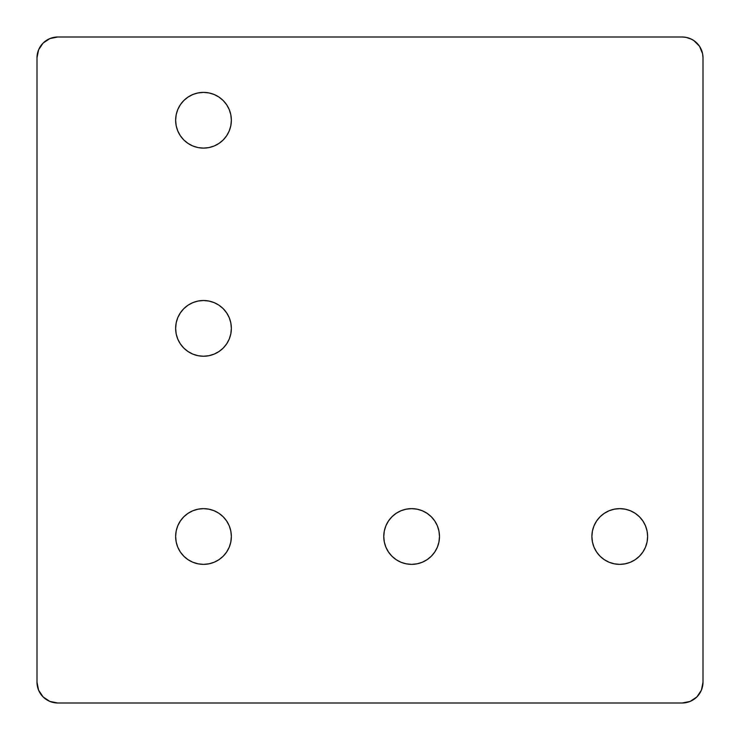 <?xml version="1.0" encoding="UTF-8"?>
<svg xmlns="http://www.w3.org/2000/svg" width="740" height="740" viewBox="0 0 740 740"><rect width="100%" height="100%" fill="white"/><g stroke="black" fill="none" stroke-linecap="round" stroke-linejoin="round"><path stroke-width="1.11" d="M647.611 536.5A27.861 27.861 0 0 1 619.75 564.361A27.861 27.861 0 0 1 591.889 536.5L592.426 541.939L594.007 547.165L596.588 551.975L600.048 556.202L604.275 559.662L609.085 562.243L614.311 563.824L619.75 564.361L625.189 563.824L630.415 562.243L635.225 559.662L639.452 556.202L642.912 551.975L645.493 547.165L647.074 541.939L647.611 536.5L647.074 531.061L645.493 525.835L642.912 521.025L639.452 516.798L635.225 513.338L630.415 510.757L625.189 509.176L619.75 508.639L614.311 509.176L609.085 510.757L604.275 513.338L600.048 516.798L596.588 521.025L594.007 525.835L592.426 531.061L591.889 536.5A27.861 27.861 0 0 1 619.75 508.639A27.861 27.861 0 0 1 647.611 536.5M231.361 120.25A27.861 27.861 0 0 1 203.5 148.111A27.861 27.861 0 0 1 175.639 120.25L176.176 125.689L177.757 130.915L180.338 135.725L183.797 139.953L188.025 143.412L192.835 145.993L198.061 147.575L203.5 148.111L208.939 147.575L214.165 145.993L218.975 143.412L223.203 139.953L226.662 135.725L229.243 130.915L230.825 125.689L231.361 120.25L230.825 114.811L229.243 109.585L226.662 104.775L223.203 100.548L218.975 97.088L214.165 94.507L208.939 92.925L203.5 92.389L198.061 92.925L192.835 94.507L188.025 97.088L183.797 100.548L180.338 104.775L177.757 109.585L176.176 114.811L175.639 120.25A27.861 27.861 0 0 1 203.5 92.389A27.861 27.861 0 0 1 231.361 120.25M231.361 536.5A27.861 27.861 0 0 1 203.5 564.361A27.861 27.861 0 0 1 175.639 536.5L176.176 541.939L177.757 547.165L180.338 551.975L183.797 556.202L188.025 559.662L192.835 562.243L198.061 563.824L203.5 564.361L208.939 563.824L214.165 562.243L218.975 559.662L223.203 556.202L226.662 551.975L229.243 547.165L230.825 541.939L231.361 536.5L230.825 531.061L229.243 525.835L226.662 521.025L223.203 516.798L218.975 513.338L214.165 510.757L208.939 509.176L203.5 508.639L198.061 509.176L192.835 510.757L188.025 513.338L183.797 516.798L180.338 521.025L177.757 525.835L176.176 531.061L175.639 536.5A27.861 27.861 0 0 1 203.5 508.639A27.861 27.861 0 0 1 231.361 536.5M231.361 328.375A27.861 27.861 0 0 1 203.5 356.236A27.861 27.861 0 0 1 175.639 328.375L176.176 333.814L177.757 339.04L180.338 343.85L183.797 348.078L188.025 351.537L192.835 354.118L198.061 355.7L203.5 356.236L208.939 355.7L214.165 354.118L218.975 351.537L223.203 348.078L226.662 343.85L229.243 339.04L230.825 333.814L231.361 328.375L230.825 322.936L229.243 317.71L226.662 312.9L223.203 308.673L218.975 305.213L214.165 302.632L208.939 301.05L203.5 300.514L198.061 301.05L192.835 302.632L188.025 305.213L183.797 308.673L180.338 312.9L177.757 317.71L176.176 322.936L175.639 328.375A27.861 27.861 0 0 1 203.5 300.514A27.861 27.861 0 0 1 231.361 328.375M439.486 536.5A27.861 27.861 0 0 1 411.625 564.361A27.861 27.861 0 0 1 383.764 536.5L384.3 541.939L385.882 547.165L388.463 551.975L391.923 556.202L396.15 559.662L400.96 562.243L406.186 563.824L411.625 564.361L417.064 563.824L422.29 562.243L427.1 559.662L431.328 556.202L434.787 551.975L437.368 547.165L438.95 541.939L439.486 536.5L438.95 531.061L437.368 525.835L434.787 521.025L431.328 516.798L427.1 513.338L422.29 510.757L417.064 509.176L411.625 508.639L406.186 509.176L400.96 510.757L396.15 513.338L391.923 516.798L388.463 521.025L385.882 525.835L384.3 531.061L383.764 536.5A27.861 27.861 0 0 1 411.625 508.639A27.861 27.861 0 0 1 439.486 536.5M690.152 38.582L693.75 40.506L699.494 46.25L702.602 53.752L703 57.812A20.812 20.812 0 0 0 682.188 37L57.812 37L682.188 37L686.248 37.398L691.558 39.229M699.494 46.25L700.123 47.258M703 682.188L703 57.812L703 682.188L701.418 690.152L696.904 696.904L690.152 701.418L682.188 703L57.812 703L682.188 703A20.812 20.812 0 0 0 703 682.188M37 57.812L37 682.188L37 57.812L38.582 49.848L43.096 43.096L49.848 38.582L57.812 37A20.812 20.812 0 0 0 37 57.812M702.602 53.752L703 57.812M57.812 703L49.848 701.418L43.096 696.904L38.582 690.152L37 682.188A20.812 20.812 0 0 0 57.812 703M701.418 690.152L696.904 696.904L690.152 701.418M49.848 701.418L43.096 696.904L38.582 690.152M38.582 49.848L43.096 43.096L49.848 38.582M208.939 147.575L203.5 148.111M183.797 100.548L184.417 99.956M203.5 92.389L208.939 92.925M226.662 343.85L226.144 344.6M214.165 354.118L208.939 355.7M223.203 308.673L224.007 309.514M391.923 516.798L392.672 516.076M427.1 513.338L427.85 513.856"/></g></svg>
